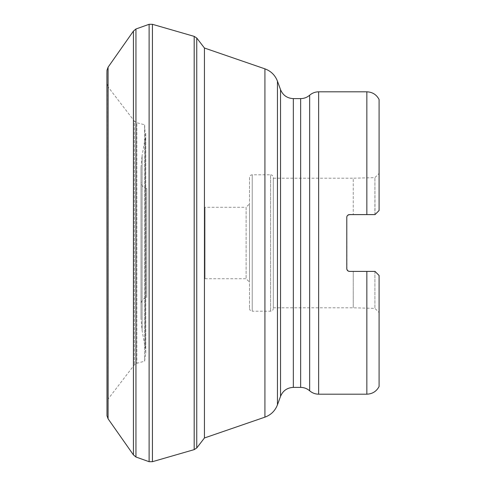 <?xml version="1.0" encoding="UTF-8"?>
<svg xmlns="http://www.w3.org/2000/svg" width="486" height="486" viewBox="0 0 486 486"><rect width="100%" height="100%" fill="white"/><g stroke="black" fill="none" stroke-linecap="round" stroke-linejoin="round"><path stroke-width="0.36" stroke-dasharray="2.43 1.82" d="M141.007 167.5L141.007 318.5L141.007 167.5L142.1 155.338L142.1 330.662L142.1 155.338L145.332 137.556L144.597 124.787L144.597 361.213L144.597 124.787L136.876 122.727L136.876 363.273L136.876 122.727L134.33 121.111L134.33 364.889L134.33 121.111L108.269 87.164L108.269 398.836L108.269 87.164L107.133 84.048L107.133 401.952L106.908 76.108M106.92 77.96L106.993 80.597M108.074 67.214L108.074 418.792M204.436 437.977L204.436 48.023M379.092 386.51L379.092 275.483L379.092 312.553L379.092 275.483L375.016 271.401M374.906 271.401L374.906 308.361L374.906 271.401M375.016 214.599L374.906 177.639L374.906 214.599L379.092 210.517L375.016 214.599L379.092 210.517L379.092 99.49M346.925 269.536L346.804 217.005M346.919 216.483L347.119 216.015M347.326 215.687L347.66 215.316M347.958 215.085L348.371 214.848M348.741 214.709L366.851 214.599L348.638 214.739M346.797 217.035L346.785 268.679L347.326 270.313L348.031 270.969M353.243 271.401L366.851 271.401L353.243 271.401L353.243 307.796L353.243 271.401L349.507 271.401L353.243 271.401M347.958 270.921L347.587 270.611M347.308 270.283L347.059 269.87M346.895 269.457L346.785 217.321M347.733 215.255L347.393 215.602M347.107 216.033L346.925 216.464M346.846 216.75L347.059 216.13M347.174 215.912L347.587 215.389M347.794 215.201L348.341 214.861M273.314 177.524L273.314 308.476L273.314 177.524C273.156 175.871 272.245 174.966 270.593 174.802L270.593 311.198L270.593 174.802L252.228 174.802C250.576 174.966 249.67 175.871 249.506 177.524L249.506 308.476L249.506 177.524M249.506 308.476C249.67 310.129 250.576 311.034 252.228 311.198L252.228 174.802L252.228 311.198L270.593 311.198C272.245 311.034 273.156 310.129 273.314 308.476M249.506 203.883L249.506 282.117L249.506 203.883L246.104 207.285L246.104 278.715L246.104 207.285L205.031 207.285L205.031 278.715L205.031 207.285M273.314 178.204L273.314 307.796L273.314 178.204L353.243 178.204L353.243 214.599L353.243 178.204L374.906 177.639L379.092 173.447M366.851 91.811L366.851 214.599L349.507 214.599M349.507 271.401L366.851 271.401L366.851 394.189M141.007 304.224L141.007 181.776L141.007 304.224C141.286 300.555 143.218 298.313 146.802 297.493L146.802 188.507L146.802 297.493M106.908 75.871L106.908 410.129L107.133 401.952L108.269 398.836L134.33 364.889L136.876 363.273L144.597 361.213L145.776 353.31L145.332 348.444L145.332 137.556L145.332 348.444L142.1 330.662L141.007 318.5M106.993 415.779L106.993 70.221M133.443 454.926L133.443 31.074M135.952 457.01L135.952 28.99M149.117 24.306L149.117 461.7M152.434 461.688L152.434 24.312M194.181 449.629L194.181 36.371M196.757 447.971L196.757 38.03M318.646 394.189L318.646 91.811M309.649 95.213L309.649 390.787M277.451 404.838L277.451 81.162M264.919 68.848L264.919 417.152M300.646 98.615L300.646 387.385M293.331 387.385L293.331 98.615M280.544 89.667L280.544 396.333M273.314 307.796L353.243 307.796L374.906 308.361L379.092 312.553M205.031 278.715L246.104 278.715L249.506 282.117M146.802 188.507C143.218 187.687 141.286 185.445 141.007 181.776M145.776 353.31L145.776 132.69L145.776 353.31"/><path stroke-width="0.73" d="M106.92 73.574L106.993 415.779L106.92 73.574L106.993 70.221L108.074 67.208L108.074 418.792L106.993 415.779M106.908 76.108L106.92 77.96M149.117 24.3L152.434 24.312L152.434 461.688L149.117 461.7L149.117 24.3L135.952 28.99L133.443 31.074L108.074 67.214L106.993 70.221M309.649 390.787L309.649 95.213C312.231 92.99 315.232 91.854 318.646 91.811L318.646 394.189C315.232 394.146 312.231 393.01 309.649 390.787C307.061 388.557 304.06 387.421 300.646 387.385L293.331 387.385C287.196 387.694 282.931 390.677 280.544 396.333L277.451 404.838C275.125 410.828 270.951 414.935 264.919 417.152L264.919 68.848L204.436 48.023L204.436 437.977L196.757 447.971L194.181 449.629L152.434 461.688M375.016 271.401L366.851 271.401L366.851 394.189C372.398 393.964 376.48 391.406 379.092 386.51L379.092 275.483L375.016 271.401L349.507 271.401L348.134 271.03L346.925 269.536M375.016 214.599L366.851 214.599L375.016 214.599L379.092 210.517L379.092 99.49C376.48 94.594 372.398 92.036 366.851 91.811L318.646 91.811M347.733 215.255L349.507 214.599C347.842 214.769 346.937 215.675 346.785 217.321L346.785 268.679C346.931 270.319 347.842 271.231 349.507 271.401L348.784 271.303M346.804 217.005L346.919 216.483M347.119 216.015L347.326 215.687M348.371 214.848L348.741 214.709M349.507 214.599L374.906 214.599L366.851 214.599L366.851 91.811M348.851 271.322L349.507 271.401M347.587 270.611L347.308 270.283M347.059 269.87L346.895 269.457M347.393 215.602L347.107 216.033M346.925 216.464L346.797 217.035M346.785 217.309L346.846 216.75M264.919 68.848C270.951 71.065 275.125 75.172 277.451 81.162L277.451 404.838M309.649 95.213C307.061 97.443 304.06 98.579 300.646 98.615L293.331 98.615L293.331 387.385M108.074 67.208L133.443 31.074L133.443 454.926L108.074 418.792M135.952 28.99L135.952 457.01L133.443 454.926M152.434 24.312L194.181 36.371L194.181 449.629M194.181 36.371L196.757 38.03L196.757 447.971M300.646 387.385L300.646 98.615M280.544 396.333L280.544 89.667L277.451 81.162M149.117 461.7L135.952 457.01M196.757 38.03L204.436 48.023M293.331 98.615C287.196 98.306 282.931 95.323 280.544 89.667M264.919 417.152L204.436 437.977M366.851 394.189L318.646 394.189"/></g></svg>
